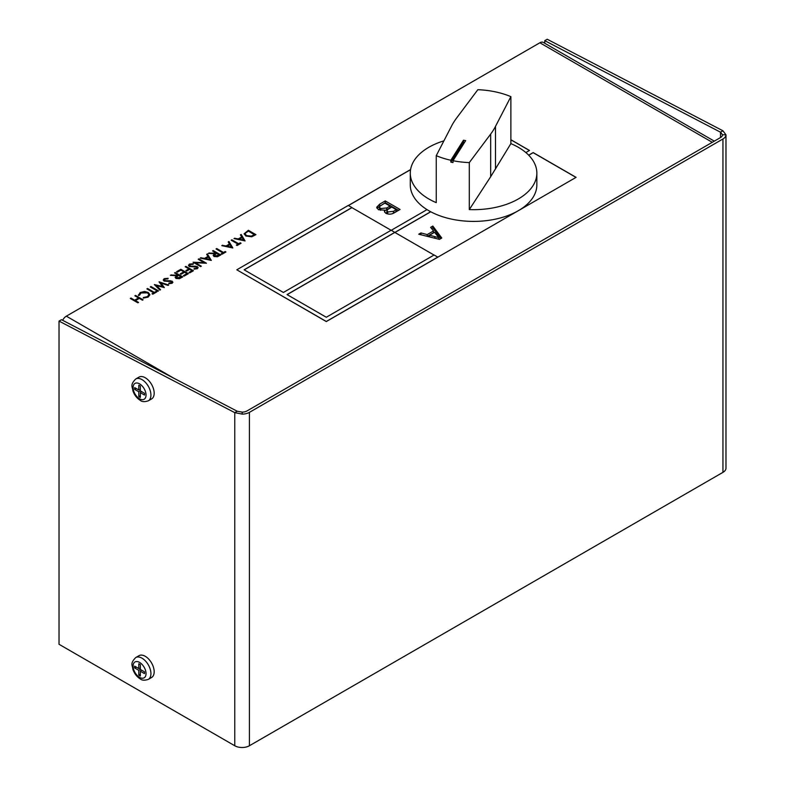 <?xml version="1.0" encoding="UTF-8"?>
<svg xmlns="http://www.w3.org/2000/svg" width="785" height="785" viewBox="0 0 785 785"><rect width="100%" height="100%" fill="white"/><g stroke="black" fill="none" stroke-linecap="round" stroke-linejoin="round"><path stroke-width="1.18" d="M287.124 294.63L394.845 232.429L434.026 255.047M391.264 230.27L427.02 209.624M430.68 211.744L394.845 232.429L391.185 230.221L283.385 292.462L244.125 269.804L351.925 207.564L348.265 205.444L236.805 269.804L326.295 321.565L576.082 177.351L533.162 152.575L528.678 155.165M244.204 269.844L351.925 207.652L391.107 230.27M134.853 295.817L135.53 295.425L143.096 299.801L142.419 300.194L139.318 298.398L135.432 300.635L138.543 302.431L137.856 302.824L130.29 298.457L130.977 298.064L134.657 300.194L138.543 297.947L134.853 295.817M147.56 288.488L154.351 292.403L155.999 291.451L156.774 291.902L152.8 294.198L152.025 293.747L153.674 292.795L146.883 288.88L147.56 288.488L154.351 292.403M159.031 281.864L168.706 285.014L168.01 285.416L160.974 283.071L164.32 287.546L156.549 285.671L160.572 289.704L159.885 290.107L154.351 284.562L162.515 286.535L159.031 281.864M174.525 272.915L175.212 272.523L182.777 276.889L179.441 278.695L175.997 278.469L175.143 277.34L176.635 275.731L170.355 275.319L177.469 275.25L178.018 274.927L174.525 272.915M185.201 266.753L185.878 266.36L193.444 270.727L189.764 272.856L188.989 272.415L191.991 270.678L189.666 269.334L186.653 271.07L185.878 270.619L188.891 268.882L185.201 266.753M204.139 262.681L198.203 259.246L198.88 258.854L206.445 263.22L195.347 262.759L201.303 266.193L200.626 266.586L193.061 262.219L204.139 262.681L193.228 262.318M212.558 250.955L213.235 250.572L220.801 254.939L217.474 256.744L214.03 256.509L213.167 255.39L214.658 253.781L208.388 253.369L216.052 252.976L212.558 250.955M228.955 241.495L232.831 247.991L221.772 245.636L226.06 245.97L229.485 243.988L228.209 241.917L228.955 241.495L232.841 247.981M241.172 234.44L245.057 240.936L233.999 238.581L238.277 238.905L241.711 236.933L240.436 234.862L241.172 234.44L245.067 240.926M62.623 320.29A6.908 3.984 -60 0 1 66.342 316.169L539.874 42.773A6.908 3.984 -60 0 1 543.328 42.429L714.301 141.143M245.833 236.01L244.106 233.793L248.354 230.29L255.92 234.656L251.72 236.776L245.833 236.01M231.86 239.817L238.65 243.733L240.298 242.781L241.083 243.232L237.099 245.528L236.324 245.077L237.973 244.125L231.182 240.21L231.86 239.817L238.65 243.733M216.729 248.551L223.519 252.476L225.167 251.524L225.943 251.965L221.969 254.261L221.193 253.82L222.842 252.868L216.052 248.943L216.729 248.551L223.519 252.476M207.417 253.928L211.293 260.424L200.234 258.069L204.522 258.402L207.946 256.42L206.671 254.36L207.417 253.928L211.312 260.414M189.283 266.537L188.478 265.379L189.401 264.103L193.355 263.731L193.1 264.319L190.176 264.555L189.98 266.154L195.828 266.213L198.134 267.626L197.31 268.725L194.013 269.147L194.16 268.529L196.603 268.235L196.76 267.037L189.283 266.537M189.489 265.556L190.99 266.419M194.052 269.157L196.603 268.421L196.76 267.037M176.566 271.738L180.835 269.275L188.4 273.641L184.132 276.104L183.356 275.663L186.948 273.582L184.622 272.238L181.031 274.318L180.256 273.867L183.847 271.796L180.933 270.118L177.341 272.189L176.566 271.738M164.065 281.099L163.251 279.941L164.173 278.665L168.127 278.292L167.872 278.881L164.958 279.117L164.752 280.716L170.61 280.775L172.916 282.188L172.082 283.287L168.785 283.709L168.932 283.091L171.385 282.796L171.532 281.599L164.065 281.099M164.271 280.117L165.763 280.981M168.834 283.719L171.385 282.983L171.532 281.599M150.278 286.917L150.956 286.525L158.521 290.892L157.844 291.284L150.278 286.917M138.474 295.337L140.181 292.52L144.626 291.48L148.286 292.491L149.925 294.728L148.149 297.113L143.262 298.104L143.4 297.495L147.413 296.632L148.885 294.64L147.551 292.844L140.966 292.962L139.524 295.258L138.415 294.866M410.584 169.56L348.354 205.493M525.871 152.555L529.502 150.465L510.878 139.71M529.424 150.504L510.878 139.808M410.565 169.668L348.432 205.542M385.249 200.931L379.695 204.139L376.672 207.319L378.478 209.732L384.817 210.164L384.424 211.361L385.778 213.285C388.909 214.59 391.813 214.383 394.512 212.676L400.065 209.477L385.249 200.931L385.249 202.716L398.515 210.37M430.769 211.783L394.933 232.478M576.004 177.4L533.162 152.673L528.737 155.224M432.839 226.06L430.631 227.346L433.497 230.947L427.187 234.587L420.946 232.929L418.729 234.215L439.414 239.366L441.769 238.012L432.839 226.06L432.839 227.846L440.836 238.542M244.115 233.891L248.354 230.29M248.354 230.476L255.763 234.754M245.205 234.038L246.51 235.804L251.396 236.324L254.468 234.793L248.452 231.133L245.617 232.998L245.205 233.95L246.51 235.618L251.396 236.128L254.468 234.607M234.234 238.63L234.735 238.159M234.735 238.346L238.277 238.905M238.277 239.101L241.711 236.933M240.524 235L241.172 234.627M239.415 239.15L243.635 240.239L242.114 237.59L239.415 239.15L243.635 240.053M238.65 243.919L240.298 242.781M240.298 242.967L240.916 243.321M236.491 245.175L237.973 244.125M231.349 240.298L231.86 240.004M222.008 245.685L222.508 245.214M222.508 245.401L226.06 245.97M226.06 246.156L229.485 243.988M228.298 242.065L228.955 241.682M227.189 246.205L231.418 247.295L229.897 244.645L227.189 246.205L231.418 247.108M223.519 252.662L225.167 251.524M225.167 251.71L225.786 252.063M221.35 253.908L222.842 252.868M216.209 249.041L216.729 248.737M212.725 251.053L213.235 250.572M213.235 250.758L220.644 255.027M213.177 255.488L214.658 253.781M208.682 253.388L209.222 252.888M209.222 253.074L215.502 253.29M215.502 253.486L216.052 252.976M214.207 255.517L214.707 256.312L219.349 255.066L216.827 253.427L215.433 254.222L214.707 256.116L219.349 254.88M214.707 256.312L214.207 255.606M200.479 258.128L200.98 257.647M200.98 257.833L204.522 258.402M204.522 258.589L207.946 256.42M206.759 254.497L207.417 254.114M205.65 258.638L209.88 259.727L208.359 257.078L205.65 258.638L209.88 259.541M198.36 259.344L198.88 258.854M198.88 259.04L206.259 263.309M201.146 266.292L195.347 262.759M188.478 265.477L189.401 264.103M189.401 264.29L193.355 263.917M189.489 265.644L189.98 266.341M190.99 266.606L195.828 266.213M195.828 266.4L197.408 266.635M197.408 266.822L198.124 267.724M196.603 268.421L196.76 267.224L196.603 268.421M185.368 266.851L185.878 266.36M185.878 266.547L193.287 270.825M189.146 272.503L191.991 270.678M186.045 270.707L188.891 268.882M176.733 271.836L180.835 269.275M180.835 269.461L188.243 273.739M183.523 275.751L186.948 273.582M180.413 273.965L183.847 271.796M174.692 273.013L175.212 272.523M175.212 272.709L182.611 276.987M175.143 277.439L176.635 275.731M170.649 275.339L171.199 274.838M171.199 275.025L177.469 275.25M177.469 275.437L178.018 274.927M176.183 277.468L176.684 278.263L181.325 277.026L178.794 275.378L177.4 276.173L176.684 278.076L181.325 276.83M176.684 278.263L176.174 277.566M163.26 280.039L164.173 278.665M164.173 278.852L168.127 278.479M164.261 280.206L164.752 280.902M165.763 281.167L170.61 280.775M170.61 280.961L172.18 281.197M172.18 281.383L172.906 282.286M171.385 282.983L171.532 281.795L171.385 282.983M168.5 285.132L159.129 281.805M164.222 287.604L160.974 283.071M160.454 289.773L156.549 285.671M154.498 284.71L162.515 286.535M150.435 287.006L150.956 286.525M150.956 286.711L158.364 290.99M154.351 292.589L155.999 291.451M155.999 291.637L156.617 291.991M152.182 293.845L153.674 292.795M147.04 288.968L147.56 288.674M143.302 298.104L143.4 297.495M143.4 297.682L147.413 296.632M147.413 296.828L148.875 294.738M138.474 295.523L140.181 292.52M140.181 292.707L144.626 291.48M144.626 291.667L148.286 292.491M148.286 292.677L149.915 294.826M135.02 295.916L135.53 295.425M135.53 295.621L142.939 299.89M138.376 302.529L135.432 300.635M130.457 298.545L130.977 298.064M130.977 298.251L134.657 300.194M134.657 300.38L138.543 297.947M236.805 269.804L326.295 321.477L437.765 257.117L434.105 255.007L326.295 317.248L287.045 294.581L394.845 232.34M431.603 228.563L432.839 227.846M420.888 234.754L420.946 232.929M420.946 234.715L423.772 235.471M427.187 236.324L427.187 234.587M427.256 236.334L433.497 232.733L433.497 230.947M434.576 232.301L438.884 237.698L429.523 235.215L434.576 232.301M438.884 239.239L438.884 237.698M429.523 236.903L429.523 235.215M376.928 208.241L385.249 202.716M384.66 212.235L384.817 210.164M391.705 207.063L396.268 209.693L393.442 211.322L387.682 211.979L387.054 209.958L391.705 207.063M392.412 213.667L396.268 211.479L396.268 209.693M387.054 211.744L387.682 213.765L387.682 211.979M387.682 213.765L388.438 214.109M386.691 212.529L387.054 209.958M384.876 203.119L389.998 206.082L386.74 207.966L380.597 208.545L379.449 207.063L380.175 205.915L384.876 203.119M384.817 210.674L389.998 207.868L389.998 206.082M386.74 209.752L386.74 207.966M379.449 207.063L379.449 208.849L380.597 210.331L380.597 208.545M720.502 137.561L720.502 132.204L722.524 134.804A6.908 3.984 180 0 1 720.502 137.561L246.971 410.957A6.908 3.984 180 0 1 242.192 412.125L237.207 411.232L61.465 319.691L59.022 321.094L59.022 644.289L234.764 745.75A10.352 5.976 0 0 0 249.414 745.75L722.946 472.354A10.352 5.976 0 0 0 725.978 468.135L725.978 134.834A10.352 5.976 180 0 1 722.946 138.974L249.414 412.361A10.352 5.976 180 0 1 242.241 414.117L234.764 412.645L234.764 745.75M59.022 321.094L234.764 412.645L237.207 411.232M544.761 40.663L547.204 39.25L722.946 130.791L720.502 132.204L544.761 40.663L544.761 43.253M722.524 134.755L725.978 134.834L722.946 130.791M242.192 412.125L242.241 414.117M140.348 397.436A7.016 4.053 60 0 1 139.573 397.053A7.016 4.053 60 0 1 138.798 396.543L138.798 391.774L134.667 389.389A7.016 4.053 60 0 1 134.667 387.604L138.798 389.988L138.798 385.219A7.016 4.053 60 0 1 140.348 386.112L140.348 390.881L144.479 393.265A7.016 4.053 60 0 1 144.479 395.051L140.348 392.667L140.348 397.436M145.264 377.752A12.599 7.271 -120 0 0 138.965 377.124L135.717 378.998A12.599 7.271 60 0 1 142.016 379.626A12.599 7.271 60 0 1 150.249 390.734A12.599 7.271 60 0 1 148.316 400.821L151.564 398.947A12.599 7.271 -120 0 0 153.497 388.85A12.599 7.271 -120 0 0 145.264 377.752M141.428 391.499L140.348 392.667M140.348 395.679L138.798 396.543M140.348 390.881L138.798 391.774M136.188 388.477L134.667 389.389M140.348 389.625L138.798 389.988M140.348 675.993A7.016 4.053 60 0 1 139.573 675.62A7.016 4.053 60 0 1 138.798 675.1L138.798 670.331L134.667 667.947A7.016 4.053 60 0 1 134.667 666.161L138.798 668.545L138.798 663.776A7.016 4.053 60 0 1 140.348 664.669L140.348 669.438L144.479 671.823A7.016 4.053 60 0 1 144.479 673.608L140.348 671.224L140.348 675.993M145.264 656.309A12.599 7.271 -120 0 0 138.965 655.691L135.717 657.565A12.599 7.271 60 0 1 142.016 658.193A12.599 7.271 60 0 1 150.249 669.291A12.599 7.271 60 0 1 148.316 679.388L151.564 677.514A12.599 7.271 -120 0 0 153.497 667.417A12.599 7.271 -120 0 0 145.264 656.309M141.428 670.066L140.348 671.224M140.348 674.246L138.798 675.1M140.348 669.438L138.798 670.331M136.188 667.034L134.667 667.947M140.348 668.192L138.798 668.545M443.908 140.849A63.281 36.542 180 0 0 414.097 160.631A63.281 36.542 180 0 0 410.28 173.132A63.281 36.542 180 0 0 436.254 202.638L436.254 155.665L451.65 125.875A119.546 69.021 180 0 1 453.867 122.009A119.546 69.021 180 0 1 456.468 118.231L477.839 89.696A63.281 36.542 0 0 1 510.878 96.643L495.482 126.424A119.546 69.021 180 0 1 490.664 134.078L469.293 162.603L469.293 209.585L490.664 176.733L510.878 143.616A63.281 36.542 180 0 1 536.852 173.132A63.281 36.542 180 0 1 533.035 185.623A63.281 36.542 180 0 1 469.293 209.585M536.852 173.132L536.852 184.868A63.281 36.542 180 0 1 533.035 197.369A63.281 36.542 180 0 1 462.581 220.85A63.281 36.542 180 0 1 410.28 184.868L410.28 173.132M464.612 142.301L463.493 142.065L450.845 162.132A63.281 36.542 0 0 0 453.004 162.583L453.004 160.709A63.281 36.542 0 0 0 469.293 162.603M450.845 162.132L450.845 160.258A63.281 36.542 0 0 1 436.254 155.665M510.878 143.616L510.878 96.643M453.004 160.709L465.652 140.643L463.493 140.191L450.845 160.258M463.493 142.065L463.493 140.191M66.342 316.169L173.799 378.203M712.28 142.311L539.874 42.773M434.851 238.228L434.851 236.628M379.695 205.925L379.695 204.139M393.442 213.108L393.442 211.322M249.414 412.361L249.414 745.75M722.946 472.354L722.946 138.974M139.573 383.855A9.145 5.279 -120 0 0 133.107 387.594A9.145 5.279 -120 0 0 139.573 398.79A9.145 5.279 -120 0 0 146.039 395.061A9.145 5.279 -120 0 0 139.573 383.855M139.573 662.412A9.145 5.279 -120 0 0 133.107 666.151A9.145 5.279 -120 0 0 139.573 677.357A9.145 5.279 -120 0 0 146.039 673.618A9.145 5.279 -120 0 0 139.573 662.412M490.664 176.733L490.664 134.078M495.482 169.079L495.482 126.424M135.717 378.998C129.662 385.18 132.616 386.799 132.871 390.753C134.353 395.012 136.826 398.211 140.289 400.37C141.987 401.861 144.656 402.008 148.316 400.821M135.717 657.565C129.662 663.747 132.616 665.366 132.871 669.32C134.353 673.569 136.826 676.778 140.289 678.937C141.987 680.428 144.656 680.575 148.316 679.388"/></g></svg>
